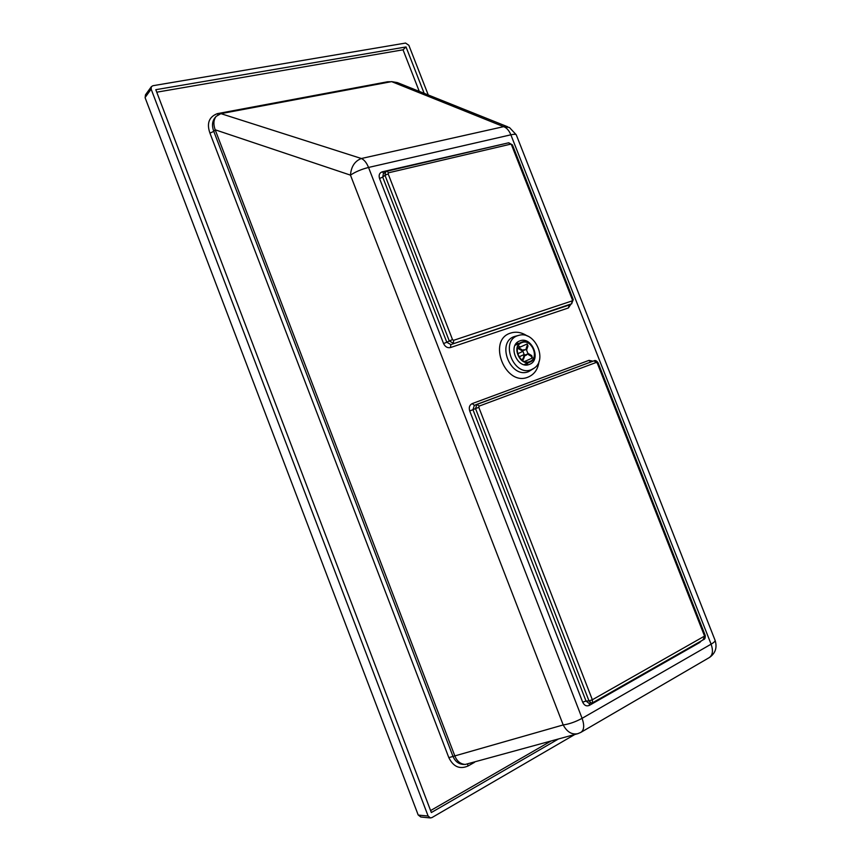<?xml version="1.0" encoding="UTF-8"?>
<svg xmlns="http://www.w3.org/2000/svg" width="861" height="861" viewBox="0 0 861 861"><rect width="100%" height="100%" fill="white"/><g stroke="black" fill="none" stroke-linecap="round" stroke-linejoin="round"><path stroke-width="1.29" d="M517.967 335.596L519.183 335.252C534.584 330.839 547.693 359.123 534.369 368.034L531.291 369.713C513.705 377.086 499.584 340.881 517.967 335.596M520.001 340.827C531.764 336.113 541.623 359.629 529.816 364.246L529.246 364.472C517.644 369.369 507.506 346.025 519.118 341.182L520.001 340.827M478.802 407.318L479.222 406.08L596.221 362.459L597.265 363.084L704.556 636.096L592.346 699.767L588.989 700.897L591.453 703.103L592.583 702.791L592.346 699.767L478.802 407.318L475.541 408.598L588.989 700.897L586.018 701.037L472.958 409.685L469.719 410.955L582.671 702.167C584.296 705.493 586.524 706.569 589.365 705.374L699.756 642.489L701.284 640.907M597.265 363.084L598.072 362.804L705.224 635.429L702.942 639.841M507.796 126.836L397.373 82.602L391.637 81.623L220.911 113.641L216.154 116.364C213.539 119.765 213.205 124.242 215.175 129.796L454.974 756.281C457.126 761.361 460.549 764.084 465.241 764.45L577.365 733.798M419.264 91.363L403.034 49.809L156.745 92.192M430.608 810.567L550.76 741.181M574.75 734.53L431.921 817.595L430.403 817.939L428.121 816.024L151.149 89.146L151.364 86.67L152.946 85.713L405.563 43.072L408.846 45.278L428.261 94.979M558.219 739.115L431.35 812.536L155.798 89.695L406.026 46.946L424.15 93.322M406.026 46.946L403.034 49.809M516.245 134.757L509.432 127.493L503.62 126.653L361.362 158.51C354.807 161.039 351.17 166.582 350.459 175.127L563.202 724.94C569.186 724.101 575.482 721.895 582.09 718.322L368.54 167.454L510.864 134.811L711.1 644.168L582.09 718.322C584.554 725.446 584.145 730.139 580.841 732.388L577.774 733.69C571.865 734.896 567.012 731.979 563.202 724.94L448.829 757.626C453.316 766.774 459.699 769.573 467.997 766.021L474.519 762.329M518.193 346.036L520.518 346.908M525.91 360.92L525.49 361.824M522.132 342.506C531.635 338.685 539.632 357.692 530.096 361.437L529.612 361.631C520.216 365.57 512.037 346.682 521.443 342.786L522.132 342.506M529.784 362.094C519.947 366.216 511.38 346.434 521.228 342.344L521.96 342.054C531.904 338.05 540.277 357.961 530.29 361.889L529.784 362.094M517.396 348.371L519.043 348.996L519.323 348.167L517.601 347.532M522.756 360.651L524.166 354.506L522.95 351.331L517.687 353.774M522.95 351.331L519.043 348.996M522.767 358.671L522.014 360.146M532.399 357.756L531.689 355.582L531.409 356.4L527.535 354.075L524.941 354.969L523.542 359.134M531.409 356.4L532.001 358.165L524.543 361.534M518.602 347.812L527.083 343.991L527.976 345.95L526.588 350.083L527.804 353.247L531.689 355.582M527.976 345.95L527.169 344.034M519.323 348.167L523.23 350.502L525.813 349.62L527.212 345.487M519.054 356.863L524.166 354.506M533.852 368.4L528.536 371.651C510.336 379.292 495.753 341.871 514.77 336.414L518.602 335.403M527.319 336.027C521.788 332.324 516.266 331.334 510.734 333.046C486.831 339.826 505.127 386.837 527.965 377.161C534.358 374.513 538.05 369.24 539.04 361.351M526.534 364.967L527.965 362.933M518.946 343.442L516.46 343.216M505.611 143.507L382.295 171.813C379.464 172.846 378.539 175.074 379.54 178.496L443.566 343.55C445.18 346.854 447.483 348.188 450.497 347.553L568.378 307.969L570.961 304.116M593.003 361.2L588.967 360.382L472.248 403.583C469.525 404.982 468.675 407.436 469.719 410.955M382.295 171.813L383.737 173.373M379.54 178.496L382.714 177.108L383.371 173.674L385.631 171.845L384.985 175.289L388.171 173.89L388.623 172.77L510.455 144.207L508.657 142.797L386.933 171.21M443.566 343.55L446.794 342.248L382.714 177.108L384.985 175.289L449.281 340.945L452.52 339.632L388.171 173.89M450.497 347.553L450.841 344.583L446.794 342.248L449.281 340.945L453.338 343.291L453.682 340.299L452.52 339.632M569.347 304.891L568.378 307.969M568.863 305.128L450.841 344.583L571.564 303.804L573.254 299.65L572.404 299.832L571.564 303.804L568.863 305.128M582.671 702.167L586.018 701.037L588.849 703.222L591.453 703.103M589.365 705.374L589.355 703.2M474.379 405.402L472.248 403.583M479.222 406.08L476.908 404.326L475.541 408.598L472.958 409.685L474.325 405.423L476.8 404.369M699.756 642.489L699.584 641.886M590.678 362.061L588.967 360.382M596.221 362.459L594.004 360.824L477.08 404.261M386.869 171.231L385.631 171.845L386.869 171.231L388.623 172.77M510.455 144.207L512.446 144.928L573.243 299.628M511.52 144.906L572.404 299.832M572.048 300.941L453.682 340.299M391.045 81.73L387.633 81.763L387.891 82.322M467.631 764.234L467.997 766.021M387.633 81.763L217.349 113.641L217.951 114.793M465.241 764.45L463.175 764.407C458.482 764.03 455.071 761.307 452.929 756.249L213.786 131.378C211.806 126.061 212.14 121.595 214.776 117.968L216.154 116.364M217.349 113.641C208.997 116.859 206.522 123.36 209.944 133.143L213.786 131.378L215.175 129.796L350.459 175.127C355.389 171.834 361.405 169.273 368.54 167.454C366.646 162.783 364.246 159.802 361.362 158.51L220.911 113.641M209.944 133.143L448.829 757.626M418.155 814.883L145.143 97.82M151.149 89.146L145.261 97.282L145.498 94.796M420.857 817.014L418.564 815.119L428.121 816.024M581.207 732.173L709.13 657.675C712.725 655.275 713.382 650.776 711.1 644.168C714.21 642.349 715.513 640.993 715.007 640.132L516.363 135.059C516.159 134.133 514.329 134.058 510.864 134.811C509.077 130.485 506.655 127.762 503.62 126.653L391.637 81.623M516.428 343.259L518.796 343.507M527.815 362.998L526.469 364.967M569.121 305.031L571.812 303.696M474.325 405.423L594.004 360.824C595.242 360.038 596.598 360.694 598.072 362.793M512.424 144.885L508.733 142.775M703.695 639.54C704.868 639.26 705.374 637.904 705.245 635.472M703.566 639.615L592.626 702.759M151.364 86.67L145.477 94.828L145.122 97.745L418.177 814.947L420.814 817.014L430.403 817.939M709.55 657.427C715.437 653.23 717.299 647.569 715.136 640.444M521.228 342.344L515.072 345.283M530.29 361.889L524.048 364.687M524.65 355.862L526.609 354.958M522.81 350.255L524.134 349.631"/></g></svg>
